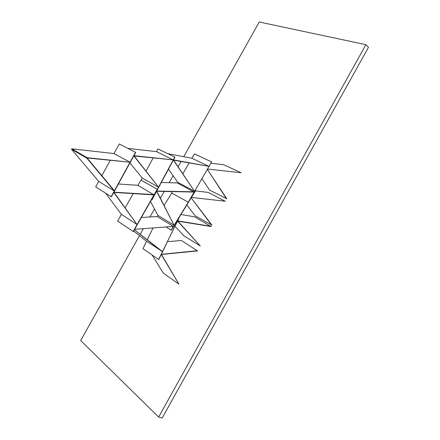 <?xml version="1.0" encoding="UTF-8"?>
<svg xmlns="http://www.w3.org/2000/svg" width="440" height="440" viewBox="0 0 440 440"><rect width="100%" height="100%" fill="white"/><g stroke="black" fill="none" stroke-linecap="round" stroke-linejoin="round"><path stroke-width="0.66" d="M139.48 235.648L80.68 340.533L158.642 417.07L365.921 44.671L259.248 22L183.733 156.701M365.921 44.671L368.467 47.3L162.184 418L158.642 417.07M181.032 161.524L178.041 166.859M173.085 175.698L169.158 182.705M164.246 191.461L160.358 198.396M154.457 208.929L149.947 216.975M143.248 228.916L140.338 234.113M167.508 241.709L181.379 240.482L197.549 250.916L161.266 254.507L178.91 284.141L161.364 254.304M152.174 255.052L163.202 272.993L178.91 284.141M197.593 250.679L161.387 254.32M180.961 214.5L194.639 216.827L211.139 226.573L177.551 221.117L200.272 245.944L177.661 220.891M175.01 226.32L183.986 235.879L200.272 245.944M211.216 226.341L177.683 220.907M186.857 204.903L195.19 215.831L211.943 225.132L191.191 197.852M211.783 225.313L191.208 197.863M191.45 197.428L225.225 201.24L191.45 197.428M195.465 190.889L208.269 192.434L225.225 201.24M201.999 178.75L209.566 190.108L226.721 198.671L207.411 169.488M226.556 198.847L207.422 169.488M207.658 169.065L241.126 172.755L207.658 169.065M211.046 163.262L223.74 164.753L241.126 172.755M146.57 241.219L142.945 248.672L158.796 259.562L179.047 217.619M179.207 217.718L158.614 259.501M152.916 228.19L147.34 239.641M166.392 227.167L171.303 230.225L195.745 190.438L195.316 190.185M171.138 230.126L195.586 190.328M188.293 202.197L211.629 161.893L188.293 202.197L171.754 193.028L164.06 205.507M157.955 215.413L157.251 216.557M211.629 161.893L194.447 153.906L191.901 158.252M171.754 193.028L188.133 202.097M189.123 162.998L182.798 173.789M177.782 182.358L177.419 182.974M172.354 191.626L171.589 192.929M133.639 231.055L146.537 241.197L162.476 251.592L134.382 229.757M162.322 251.801L134.425 229.79M134.629 229.323L173.322 226.402L134.629 229.323M141.345 217.525L157.173 216.507L173.322 226.402M161.321 182.474L177.353 182.941L194.002 192.055L156.59 191.263L174.053 225.236L156.706 191.043M150.486 201.471L157.889 215.375L174.053 225.236M194.056 191.813L156.728 191.054M173.426 160.144L194.447 191.18L173.487 159.88L208.956 166.347L173.426 160.144M168.493 169.147L177.733 182.331L194.447 191.18M167.91 153.731L191.851 158.23L208.956 166.347M121.429 214.363L117.607 221.067L133.342 231.583L157.399 189.327L140.971 180.087L137.962 185.361M133.155 231.49L157.218 189.228M133.249 193.628L125.131 207.867M151.52 199.65L151.948 199.887L174.944 157.173L157.999 148.902L156.519 151.652M151.762 199.793L174.768 157.069M153.104 157.999L146.025 171.132M142.285 178.073L141.147 180.186M118.382 183.97L137.901 185.328L154 194.887L113.751 192.406L137.033 224.543L113.878 192.181M105.633 193.177L121.368 214.324L137.033 224.543M154.061 194.629L113.883 192.187M133.848 155.947L158.516 187.115L133.914 155.678L173.184 159.874L133.848 155.947M129.927 162.938L142.23 178.046L158.516 187.115M127.87 148.374L156.464 151.619L173.184 159.874M98.72 181.396L95.684 186.912L111.359 196.763L135.702 152.416L119.284 143.957L113.993 153.593M111.161 196.663L135.509 152.306M110.242 160.419L101.855 175.681M114.23 190.927L114.422 190.724L87.065 157.982L71.533 149.287L98.659 181.357L114.23 190.927L86.867 158.186L71.533 149.287M87.131 157.702L71.792 148.819L113.927 153.56L129.987 162.222L87.131 157.702L86.867 158.186M71.792 148.819L87.065 157.982L129.987 162.222"/></g></svg>
